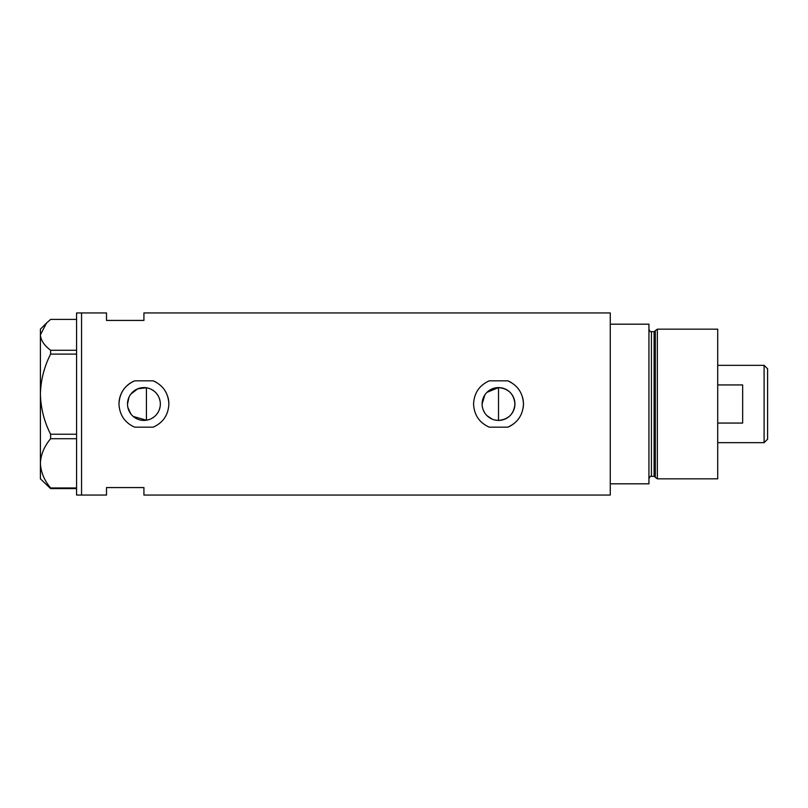 <?xml version="1.0" encoding="UTF-8"?>
<svg xmlns="http://www.w3.org/2000/svg" width="808" height="808" viewBox="0 0 808 808"><rect width="100%" height="100%" fill="white"/><g stroke="black" fill="none" stroke-linecap="round" stroke-linejoin="round"><path stroke-width="1.21" d="M486.911 392.395L498.516 387.587C508.495 388.557 513.969 394.031 514.928 404A16.413 16.413 0 0 0 498.516 387.587A16.413 16.413 0 0 0 482.103 404A16.413 16.413 0 0 0 498.516 420.413A16.413 16.413 0 0 0 514.928 404C513.959 413.969 508.495 419.443 498.516 420.413L495.294 420.089M492.213 419.16L486.901 415.605M484.881 413.13L483.356 410.292M482.426 407.222L482.184 405.616M160.075 406.909L159.307 409.727M158.055 412.343L156.368 414.706M154.298 416.716L151.894 418.342M149.258 419.524L146.42 420.221L133.219 416.443M127.513 404A16.413 16.413 0 0 0 143.925 420.413A16.413 16.413 0 0 0 160.338 404A16.413 16.413 0 0 0 143.925 387.587A16.413 16.413 0 0 0 127.513 404L129.017 397.122M127.886 407.515L130.825 413.888M153.207 380.841L134.643 380.841C124.735 385.335 119.513 393.062 118.978 404C119.523 414.959 124.745 422.675 134.643 427.159L153.207 427.159C163.105 422.685 168.327 414.969 168.872 404C168.347 393.072 163.125 385.355 153.207 380.841A24.947 24.947 0 0 1 156.54 382.487M168.872 404A24.947 24.947 0 0 0 167.761 396.667M507.798 380.841L489.234 380.841C479.326 385.335 474.104 393.062 473.569 404C474.114 414.959 479.336 422.675 489.234 427.159L507.798 427.159C517.696 422.685 522.917 414.969 523.463 404C522.948 393.072 517.726 385.355 507.798 380.841A24.947 24.947 0 0 1 511.141 382.487M523.18 407.737A24.947 24.947 0 0 0 522.362 396.667M143.925 320.433L143.925 312.949L610.272 312.949L610.272 483.82L648.935 483.82L648.935 324.18L610.272 324.18L610.272 495.051L143.925 495.051L143.925 487.567L106.505 487.567L106.505 495.051L81.558 495.051L81.558 312.949L81.558 495.051L76.568 495.051L76.568 312.949L106.505 312.949L106.505 320.433L143.925 320.433M149.258 388.476L146.42 387.779L137.724 388.799L130.815 394.112M507.798 427.159A24.947 24.947 0 0 0 514.151 423.432M134.643 380.841A24.947 24.947 0 0 0 118.978 404M151.904 389.658L154.308 391.284M156.368 393.294L158.055 395.657M159.307 398.273L160.075 401.091M482.103 404L484.881 394.859M76.568 488.598L50.611 488.598L50.611 487.961C44.198 480.265 40.794 472.054 40.4 463.327C40.754 454.722 44.157 446.511 50.611 438.704L50.611 434.229C44.198 421.705 40.794 408.353 40.4 394.163C40.754 380.164 44.157 366.812 50.611 354.106L50.611 350.268C44.167 345.39 40.764 340.249 40.4 334.835L46.531 323.028L50.611 319.402L76.568 319.402M46.531 323.028L40.4 329.169L40.4 478.831L50.611 488.598M50.611 487.961L76.568 487.961M76.568 438.704L50.611 438.704M50.611 434.229L76.568 434.229M76.568 354.106L50.611 354.106M50.611 350.268L76.568 350.268M146.42 387.779L146.42 420.221M498.516 420.413L498.516 387.587M654.096 476.336L651.43 476.336L651.43 331.664L654.096 331.664L654.096 476.336L655.308 477.265L655.308 330.735L657.348 329.169L657.348 478.831L717.706 478.831L717.706 329.169L657.348 329.169M764.105 365.337L767.6 368.832L767.6 439.168L764.105 442.663L764.105 365.337L717.706 365.337M717.706 423.059L742.653 423.059L742.653 384.941L717.706 384.941M651.43 476.336C650.571 475.902 649.743 476.73 648.935 478.831M651.43 331.664C650.44 331.977 649.612 331.149 648.935 329.169M654.096 331.664L655.308 330.735M655.308 477.265L657.348 478.831M764.105 442.663L717.706 442.663"/></g></svg>
